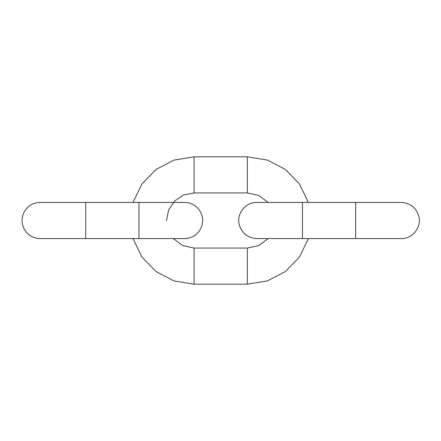 <?xml version="1.0" encoding="UTF-8"?>
<svg xmlns="http://www.w3.org/2000/svg" width="441" height="441" viewBox="0 0 441 441"><rect width="100%" height="100%" fill="white"/><g stroke="black" fill="none" stroke-linecap="round" stroke-linejoin="round"><path stroke-width="0.66" d="M247.307 284.18L194.079 284.18L194.079 248.062L247.307 248.062L247.307 284.18L267.389 280.934L285.421 271.513L299.56 256.894L308.369 238.559M133.017 202.441L141.826 184.106L155.971 169.487L174.002 160.066L194.079 156.82L247.307 156.82L267.389 160.066L285.421 169.487L299.56 184.106L308.369 202.441M133.017 238.559L141.826 256.894L155.971 271.513L174.002 280.934L194.079 284.18M85.73 238.559L40.109 238.559C35.997 238.52 32.309 237.258 29.04 234.766C24.509 231.09 22.182 226.332 22.05 220.5C22.182 214.668 24.509 209.91 29.04 206.234C32.309 203.742 35.997 202.48 40.109 202.441L85.73 202.441L85.73 238.559L138.954 238.559L138.954 202.441L184.575 202.441C188.687 202.48 192.375 203.742 195.644 206.234C200.175 209.91 202.502 214.668 202.634 220.5C202.524 226.112 200.341 230.748 196.085 234.414C192.734 237.131 188.897 238.515 184.575 238.559L184.559 238.559M247.307 156.82L247.307 192.938L258.751 195.424L268.128 202.441M194.079 156.82L194.079 192.938L183.522 195.038L174.575 201.024L168.605 209.982L166.516 220.539M302.432 202.441L302.432 238.559L256.811 238.559C247.875 238.002 242.037 233.46 239.303 224.938C236.128 214.012 245.505 202.028 256.811 202.441L355.655 202.441L355.655 238.559L401.277 238.559C412.583 238.972 421.96 226.988 418.785 216.062C416.05 207.54 410.213 202.998 401.277 202.441L355.655 202.441M138.954 238.559L184.575 238.559M85.73 202.441L138.954 202.441M268.128 238.559L258.751 245.576L247.307 248.062M247.307 192.938L194.079 192.938M173.258 238.559L182.635 245.576L194.079 248.062M355.655 238.559L302.432 238.559"/></g></svg>
